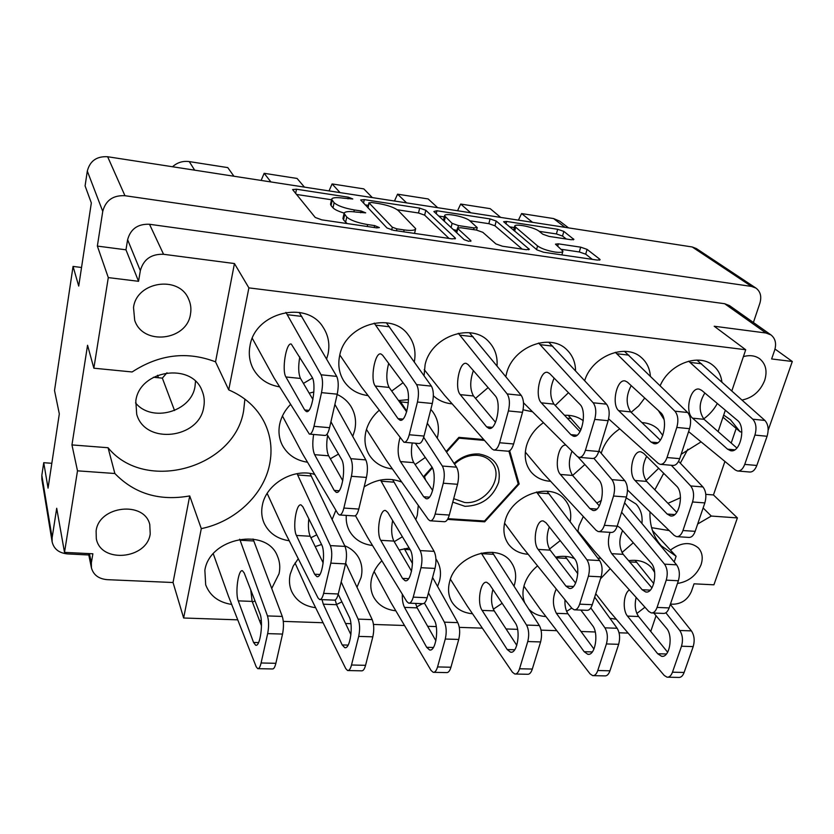 <?xml version="1.0" encoding="UTF-8"?>
<svg xmlns="http://www.w3.org/2000/svg" width="834" height="834" viewBox="0 0 834 834"><rect width="100%" height="100%" fill="white"/><g stroke="black" fill="none" stroke-linecap="round" stroke-linejoin="round"><path stroke-width="1.25" d="M537.555 245.936C541.422 248.647 547.24 250.68 554.996 252.035C559.948 252.692 562.596 252.4 562.929 251.149L555.465 244.143L558.373 243.841L580.673 247.166L587.073 249.376L599.646 259.103L600.115 259.76L597.28 260.083L543.632 252.243L537.065 249.939L503.632 221.729L506.624 221.458L557.696 229.298L563.836 231.404L573.907 239.452L571.113 239.733L549.074 236.408L542.809 234.229L539.139 231.289C534.563 227.234 514.317 223.095 514.661 226.306L537.555 245.936L536.575 249.533M468.791 241.318L470.918 240.672L457.783 228.579L457.491 228.068L460.795 227.734L476.423 230.069L482.813 232.311L495.907 243.914L502.485 246.238L526.223 249.71L529.34 249.345L496.22 221.052L490.069 218.925L436.912 210.762L433.888 211.513L464.173 239.681L468.791 241.318M133.523 307.517L134.681 320.246C142.802 345.985 187.035 340.772 190.486 314.095C191.424 308.788 190.757 303.712 188.505 298.864C178.883 275.126 136.526 281.496 133.523 307.517M96.118 530.883L96.296 538.587C100.549 563.732 147.003 559.343 150.214 533.906L149.776 524.596C144.47 500.681 98.975 505.685 96.118 530.883M135.535 402.885C151.788 423.036 191.476 411.767 195.02 386.361L195.51 381.336M135.817 400.893L136.703 414.237C145.012 445.127 199.42 438.799 203.746 407.065C204.81 401.383 204.236 395.921 202.026 390.677C191.862 362.196 139.528 369.827 135.817 400.893M663.03 474.265L664.302 473.879M680.325 463.162L687.873 449.255M670.421 550.075C681.263 542.215 690.594 541.516 698.402 547.969C702.322 552.4 703.208 557.988 701.05 564.754C696.505 575.47 688.634 581.705 677.448 583.456M743.396 356.618C749.735 354.846 755.177 355.576 759.722 358.797C765.852 363.958 767.499 371.172 764.663 380.45C760.274 391.261 752.748 397.787 742.093 400.039M64.51 552.379L92.876 553.786L91.354 562.856L91.427 567.839C93.418 574.949 98.693 578.89 107.232 579.661L173.045 582.518L183.636 618.004L201.296 528.631C234.844 521.782 263.315 495.26 269.518 464.819C272.603 449.912 270.873 435.723 264.336 422.265C256.914 407.722 245.04 396.932 228.725 389.885L215.526 361.841C187.024 350.968 159.221 354.346 132.126 371.964L93.856 368.201L87.56 345.266L71.953 444.918L77.499 470.835L64.51 552.379L56.702 508.271L52.125 537.763L52.135 541.871C53.876 549.043 59.016 553.057 67.533 553.922L88.779 554.985M71.953 444.918L108.066 447.733C145.252 493.519 234.771 467.78 243.632 410.693L244.904 399.121M326.594 358.995L327.991 354.2C330.045 344.359 328.419 335.372 323.102 327.23C306.724 299.76 255.048 312.406 250.012 345.714C248.449 353.939 249.491 361.591 253.14 368.691C258.79 378.772 267.599 384.828 279.567 386.851M303.43 383.421L312.489 378M290.482 404.511C284.926 410.224 281.339 416.719 279.734 423.964C278.191 431.564 279.046 438.632 282.299 445.168C287.542 454.749 295.955 460.441 307.527 462.234M330.337 458.794L338.5 454.082M352.74 436.411L354.638 430.573C356.629 421.66 355.336 413.497 350.76 406.095C347.465 401.018 342.93 397.14 337.155 394.472M379.136 410.328C372.339 416.333 367.93 423.411 365.897 431.564C363.947 440.258 365.094 448.098 369.326 455.093C374.549 463.058 382.243 467.666 392.397 468.927M415.092 464.559L425.309 457.47M437.245 438.173L437.329 437.86C439.716 427.998 438.142 419.231 432.617 411.569L430.813 409.411M543.424 422.682C534.959 428.739 529.319 436.422 526.515 445.731C523.846 455.979 525.368 464.726 531.07 471.971C535.96 477.673 542.486 480.791 550.659 481.312M572.583 475.463L584.874 464.528M619.766 428.853C610.749 434.827 604.66 442.656 601.502 452.341L601.22 453.31M645.985 480.613L658.672 468.281M414.31 361.914C416.218 351.541 414.112 342.409 407.972 334.497C391.052 311.051 345.182 324.822 339.699 355.472C337.697 365 339.125 373.59 343.973 381.232C349.602 389.436 357.609 394.221 367.982 395.587M391.719 391.042L403.051 382.691M497.033 365.897C497.689 356.587 495.073 348.664 489.183 342.128C472.284 321.924 430.949 336.269 425.1 364.76L424.068 375.748M433.346 395.785C438.517 400.508 444.793 403.197 452.184 403.875M475.516 398.381L488.109 387.591M575.554 370.734C575.429 362.363 572.572 355.42 566.984 349.915C550.409 332.318 512.691 346.913 506.509 373.622L505.821 376.614M523.085 409.817L532.446 411.746M555.225 405.47L568.475 392.71M631.15 412.309L638.729 405.908L644.734 398.026M609.946 618.307L616.305 619.245M636.832 613.48L644.953 607.225M537.555 565.879C530.924 571.384 526.473 577.847 524.19 585.26C522.386 591.567 522.553 597.363 524.68 602.669M528.819 609.133C533.176 613.647 538.889 616.128 545.957 616.566M566.64 611.395L571.717 608.09M514.025 586.083L514.432 584.801C516.757 576.398 515.735 568.976 511.346 562.533C498.544 541.86 455.614 554.954 449.62 581.757C447.649 589.377 448.442 596.174 451.986 602.158C456.469 609.06 463.308 612.927 472.524 613.751M493.342 609.216L502.141 603.284M381.857 560.74C376.728 565.932 373.34 571.717 371.703 578.098C370.046 584.999 370.692 591.306 373.622 597.029C378.156 605.057 385.548 609.654 395.816 610.801M416.698 606.933L422.494 603.691M437.569 586.427L439.424 581.277C441.436 573.511 440.54 566.484 436.766 560.208L435.921 558.957M298.259 558.707L293.172 566.182L290.201 574.261C288.877 580.318 289.335 585.989 291.587 591.275C296.06 600.668 304.076 606.141 315.627 607.705M336.477 604.535L341.888 601.846M356.994 587.24L361.049 577.587C362.707 570.592 361.998 564.107 358.912 558.134C355.857 552.525 351.124 548.386 344.703 545.749M583.32 516.507L579.025 525.754L577.785 531.696M597.749 558.092L600.98 558.384M621.987 552.546L633.298 542.757M570.206 521.677C571.697 513.244 570.008 506.009 565.16 499.983C551.17 481.145 511.336 494.791 505.123 520.906C502.766 529.809 503.882 537.565 508.479 544.164C513.129 550.284 519.697 553.661 528.183 554.297M549.46 549.085L560.208 540.651M658.391 410.547L663.989 419.387M703.635 418.918C709.38 414.79 713.935 409.64 717.323 403.479M346.287 515.412C345.87 521.042 346.913 526.191 349.415 530.893C354.252 539.296 361.966 544.175 372.537 545.509M394.232 541.673L402.395 536.762M415.822 519.634L417.323 515.141L418.293 505.373M314.752 474.463C293.87 467.791 266.223 483.856 262.418 504.977C261.094 511.388 261.647 517.414 264.065 523.054C268.829 533.03 277.211 538.941 289.221 540.766M310.905 537.742L316.764 534.813M332.141 519.478L335.893 510.272M271.738 588.429L279.046 573.74C280.37 567.641 279.87 561.866 277.545 556.403C267.078 526.973 209.688 537.388 204.862 570.247L205.685 584.811C209.918 595.82 218.581 602.367 231.696 604.441M252.379 602.012L255.027 600.949M455.187 237.961L425.82 210.283L419.669 208.125L364.291 199.628L360.684 199.941L386.986 227.974L393.575 230.34L452.059 238.878L455.489 238.493L455.187 237.961L454.947 238.91M52.135 541.871L41.867 479.227L41.836 475.359L43.733 462.703L48.059 488.13L59.318 413.893L54.523 390.51L73.058 266.421L78.719 286.072L91.333 202.954L85.089 185.899L87.309 171.074C89.947 160.91 96.723 156.125 107.649 156.74L692.199 246.968L696.4 248.574L755.948 288.084L751.538 286.427L124.954 195.709C113.07 195.146 105.668 200.368 102.749 211.377L97.359 246.082L108.295 277.597L93.856 368.201M343.577 198.19L352.792 198.982L348.362 197.178L296.508 189.224L292.588 189.568L315.252 217.476L321.83 219.863L376.728 227.88L379.387 227.588L374.622 225.597L367.648 224.575C357.452 222.803 350.488 220.291 346.756 217.048L344.077 213.358C344.723 211.513 348.789 211.096 356.264 212.097L365.688 212.858L361.101 210.971L354.304 209.949C344.39 208.198 337.655 205.79 334.111 202.725L331.598 199.284C332.245 197.543 336.238 197.178 343.577 198.19M43.733 462.703L51.823 463.297M73.058 266.421L81.534 267.485M166.967 372.756L162.349 378.136L153.393 377.26M753.394 322.497L759.868 303.263C761.807 296.612 760.493 291.556 755.948 288.084M775.005 349.039L792.3 361.487L768.156 430.281M736.193 428.436L731.199 443.062M724.913 461.442L713.456 494.948L737.392 517.914L713.914 584.811L694.044 583.821L691.428 591.4C687.821 599.49 681.837 603.764 673.465 604.212L670.432 604.077M215.526 361.841L234.448 263.554L248.886 287.876L745.711 349.748L731.845 390.875M228.725 389.885L248.886 287.876M234.448 263.554L163.558 254.287C151.235 253.87 143.49 259.343 140.331 270.696L138.548 281.308L108.295 277.597M447.545 519.405L484.7 521.823L519.155 483.981L509.657 450.735M432.043 467.217L423.578 476.652L423.849 477.475M483.751 439.56L458.877 437.35L446.138 451.528M401.738 482.073C389.415 477.288 376.895 478.883 364.166 486.847M721.89 381.962C721.003 375.039 718.053 369.525 713.039 365.417C698.652 352.824 669.233 363.989 660.174 385.704M641.919 523.481C642.722 515.746 640.783 509.272 636.113 504.059L626.167 497.867M601.397 500.463L596.821 503.017M321.57 544.519C326.052 552.41 322.122 578.806 316.837 576.586L314.637 574.23L296.424 535.449C292.421 527.964 296.195 502.996 301.064 504.924L302.878 506.801L321.57 544.519L315.21 546.583M409.119 547.959L399.132 550.033M574.459 558.603C581.183 566.088 576.847 590.566 569.215 588.377L565.984 586.135L538.17 549.429C532.092 542.298 536.314 519.019 543.361 521L546.061 522.814L574.459 558.603C568.84 556.184 562.533 555.684 555.548 557.112M654.638 572.343L651.594 567.704C646.058 561.73 638.406 559.385 628.627 560.667M610.227 568.663L600.511 578.765M650.384 376.155C649.78 368.576 646.84 362.425 641.544 357.713C625.834 342.649 592.057 356.087 584.697 380.596M662.801 435.473L658.099 429.176C653.783 425.194 648.393 422.994 641.909 422.577M583.279 420.743C578.045 416.844 571.79 415.019 564.493 415.269M408.514 399.653L398.537 400.549M313.876 391.99L309.185 393.168M183.636 618.004L237.742 619.839M259.499 620.579L261.292 620.642M283.299 621.382L323.06 622.737M345.547 623.498L350.926 623.686M373.486 624.447L404.511 625.5M427.644 626.292L436.255 626.584M459.305 627.366L482.354 628.148M506.061 628.951L517.612 629.347M541.068 630.139L556.82 630.681M581.027 631.494L595.247 631.984M619.057 632.787L628.127 633.1M649.978 511.826C649.55 525.576 653.345 536.929 661.362 545.895L676.103 556.257L674.185 561.949M656.045 615.732L650.749 631.463M654.836 489.829L663.697 473.285M681.149 454.29L701.081 441.864M725.33 410.213L718.116 431.616M676.103 556.257L652.428 530.507M745.711 349.748L714.206 326.24L765.966 333.006L724.663 303.722L729.489 305.598L770.96 334.903L765.966 333.006M792.3 361.487L771.627 358.954L774.619 350.311C776.631 343.629 775.411 338.5 770.96 334.903M722.984 417.188L740.217 431.856L730.48 419.794L723.683 415.103M740.217 431.856L741.843 432.022M697.683 523.992L711.308 516.058L737.392 517.914M651.583 527.672L669.254 530.591M97.359 246.082L125.965 249.814L127.612 239.723C130.552 228.954 137.85 223.793 149.505 224.273L724.663 303.722M125.965 249.814L138.548 281.308M201.296 528.631L189.714 495.928L173.045 582.518M77.499 470.835L114.863 473.503C134.566 493.801 159.513 501.276 189.714 495.928M680.481 497.71L667.961 503.329M703.135 507.969L711.308 516.058M713.456 494.948L705.793 494.353M108.066 447.733L114.863 473.503M233.906 176.224L227.786 167.613L189.255 161.588L194.666 170.167M270.914 181.937L264.149 173.305L261.125 180.425M304.431 187.118L297.081 178.455L264.149 173.305M340.043 192.612L332.099 183.928L329.034 190.913M372.308 197.585L363.822 188.891L332.099 183.928M406.606 202.881L397.568 194.176L394.461 201.015M437.673 207.676L428.155 198.951L397.568 194.176M470.73 212.785L460.691 204.049L457.553 210.752M500.681 217.403L490.194 208.656L460.691 204.049M532.551 222.324L521.584 213.567L518.414 220.145M565.025 227.338L553.588 218.571L521.584 213.567M172.513 166.758C177.308 162.474 182.896 160.753 189.255 161.588M553.588 218.571L559.75 221.177L568.538 227.88M174.546 410.526L162.349 378.136M517.82 482.313L519.155 483.981M484.137 521.031L484.7 521.823M330.566 204.132L331.046 205.581L332.141 200.494M344.14 213.087C338.437 211.367 334.726 209.615 333.016 207.833L331.046 205.581M342.993 218.299L343.525 219.895L344.661 214.682M347.1 223.554L343.525 219.895M331.505 199.764L296.424 194.437M449.057 238.441L424.652 215.151L418.512 212.993L397.328 209.772M368.367 205.373L365.177 204.883M371.474 202.453L369.108 202.964L392.314 227.223L396.911 228.87L404.146 229.923C411.287 230.862 415.134 230.434 415.686 228.672L398.245 210.533C394.461 207.53 387.841 205.185 378.386 203.506L371.474 202.453M368.972 202.683L367.857 207.718M438.788 216.069L444.313 216.913M469.813 220.791L488.849 223.679L490.069 218.925M522.199 249.116L494.979 225.816L488.849 223.679M469.834 220.812C465.674 216.673 444.23 212.43 444.574 215.829L452.111 223.356L458.439 225.576L474.014 227.911L477.225 227.599L469.834 220.812M453.269 229.538L456.886 230.486M592.317 259.353L585.697 254.182L579.317 251.962L561.595 249.345M566.296 239.004L562.533 236.064L556.414 233.947L539.202 231.331M514.328 227.557L509.418 226.806M697.015 360.1L764.893 420.44C768.26 424.256 768.99 429.531 767.082 436.276L756.824 465.466C755.01 470.095 752.549 472.273 749.432 472.002L738.111 471.022M736.87 448.014L704.073 419.325C698.611 411.391 698.882 402.624 704.855 393.012M688.644 361.185L752.779 419.2C756.115 423.026 756.824 428.322 754.926 435.087L744.731 464.402C742.927 469.052 740.488 471.241 737.402 470.96L735.244 469.938L688.603 431.616M737.381 420.336C746.315 426.852 740.29 453.342 730.553 450.694L727.54 449.161L692.554 418.157C684.505 411.923 690.25 386.757 699.246 389.144L701.696 390.354L737.381 420.336M701.561 363.77L690.145 362.415M253.046 539.004L282.288 616.441C283.758 621.34 283.841 627.21 282.538 634.069L275.866 663.311C274.907 667.263 273.75 669.149 272.395 668.962L258.154 668.67M261.48 625.75L252.149 601.408L250.742 589.867M239.723 539.191L267.474 615.919C268.892 620.83 268.955 626.73 267.662 633.621L261.094 662.978C260.145 666.95 259.02 668.837 257.706 668.659L256.174 666.731L228.422 596.112L213.275 553.786M259.906 613.574C263.586 621.935 260.156 647.32 255.642 645.214L253.557 642.461L238.274 600.866C234.99 592.943 238.315 568.924 242.465 570.748L244.206 572.968L259.906 613.574M253.87 540.985L240.129 540.224M309.998 473.441L345.026 546.416C346.788 551.045 346.954 556.872 345.547 563.899L338.27 593.985C337.155 598.259 335.789 600.313 334.153 600.126L320.089 599.552M323.175 562.96L310.185 536.252C308.465 532.134 308.007 526.306 308.82 518.779M297.05 473.66L330.347 545.603C332.047 550.242 332.203 556.101 330.806 563.148L323.634 593.37C322.529 597.665 321.194 599.719 319.599 599.531L318.004 597.905L284.988 532.363L267.172 493.405M311.353 476.006L297.728 474.984M392.595 479.602L434.118 551.357C436.213 555.903 436.505 561.584 435.004 568.423L427.144 597.738C425.934 601.898 424.391 603.889 422.515 603.691L409.244 603.159M411.548 571.175L393.888 541.089C391.448 535.918 391.031 529.058 392.626 520.52M380.512 480.05L420.159 550.586C422.212 555.142 422.484 560.844 420.993 567.714L413.226 597.144C412.027 601.324 410.516 603.326 408.67 603.138L406.794 601.533L367.45 537.19L355.461 515.662M410.015 549.45C415.322 557.195 411.235 582.924 405.084 580.704L402.509 578.389L380.752 540.328C375.998 532.957 379.929 508.584 385.6 510.533L387.747 512.389L410.015 549.45M394.232 482.177L381.221 481.208M546.958 491.184L599.604 560.552C602.284 564.91 602.784 570.341 601.116 576.836L592.276 604.692C590.91 608.653 589.085 610.53 586.792 610.321L574.918 609.842M575.616 583.112L550.159 550.127C546.458 543.57 546.176 535.835 549.304 526.9M536.491 491.987L586.948 559.854C589.575 564.222 590.065 569.674 588.408 576.2L579.651 604.16C578.296 608.132 576.482 610.019 574.219 609.821L571.863 608.267L521.636 546.207L504.57 523.158M549.064 493.718L537.179 492.842M624.593 502.819L676.593 564.826C679.512 569.101 680.106 574.407 678.376 580.756L669.129 607.934C667.69 611.791 665.74 613.626 663.27 613.417L652.021 612.959M651.948 587.897L623.206 554.349C618.953 547.333 618.745 539.421 622.591 530.612M621.622 512.212L664.521 564.159C667.398 568.444 667.971 573.771 666.251 580.141L657.067 607.423C655.649 611.301 653.71 613.136 651.271 612.927L648.716 611.405L593.808 550.43L577.858 531.091M617.264 525.92L620.006 527.682L651.031 562.867C658.36 570.227 653.908 594.121 645.662 591.952L642.149 589.742L611.739 553.682C608.017 547.959 607.433 540.849 609.998 532.353M345.703 563.211L372.204 619.62C374.028 624.405 374.237 630.139 372.829 636.822L365.563 665.324C364.51 669.17 363.186 671.005 361.591 670.828L348.153 670.546M350.926 634.737L336.561 604.702L335.185 599.959M341.189 581.934L358.12 619.12C359.892 623.926 360.079 629.68 358.683 636.394L351.51 665C350.468 668.868 349.175 670.713 347.611 670.536L345.776 668.649L311.551 599.469L295.038 562.981M338.197 594.267L349.144 616.785C353.658 624.968 350.092 649.717 344.723 647.643L342.201 644.943L323.311 604.191L322.018 599.636M432.575 577.472L457.793 622.633C459.92 627.324 460.232 632.923 458.742 639.438L450.944 667.231C449.807 670.984 448.338 672.777 446.534 672.59L433.826 672.329M435.89 640.773L417.167 607.861L415.582 603.409M428.436 592.901L444.376 622.164C446.461 626.866 446.753 632.485 445.273 639.032L437.558 666.929C436.432 670.703 434.983 672.496 433.211 672.319L431.084 670.463L391.01 602.669L374.112 571.499M404.302 548.636L412.486 563.586M424.412 603.076L434.128 619.829C439.382 627.856 435.713 652 429.573 649.947L426.664 647.299L404.511 607.371C402.895 604.212 402.155 599.823 402.301 594.183M410.151 549.689L404.751 549.387M492.227 552.296L539.337 625.521C541.746 630.108 542.163 635.581 540.599 641.94L532.311 669.056C531.102 672.715 529.507 674.456 527.505 674.279L515.485 674.028M516.799 645.349L494.228 610.874C491.184 604.984 490.746 597.853 492.904 589.482M481.228 553.046L526.546 625.062C528.912 629.67 529.319 635.164 527.755 641.544L519.551 668.764C518.352 672.444 516.778 674.195 514.807 674.018L512.42 672.204L467.05 605.734L450.423 579.234M515.162 622.737C521.094 630.598 517.32 654.169 510.491 652.146L507.228 649.55L482.125 610.405C476.756 602.919 480.457 580.495 486.785 582.32L489.527 584.446L515.162 622.737M493.645 554.329L481.656 553.661M565.171 556.382L577.795 573.719M594.684 597.134L617.129 628.263C619.787 632.756 620.298 638.104 618.661 644.317L609.956 670.797C608.684 674.372 606.964 676.072 604.796 675.884L593.401 675.644M593.964 649.071L567.964 613.761C565.692 610.373 564.691 605.703 564.972 599.75M590.806 607.913L604.921 627.835C607.548 632.339 608.038 637.708 606.412 643.942L597.769 670.515C596.508 674.112 594.809 675.811 592.661 675.634L590.055 673.862L539.879 608.674L523.929 586.166M580.881 610.092L592.515 625.51C599.052 633.225 595.195 656.254 587.73 654.252L584.154 651.698L556.382 613.313C552.473 605.63 552.431 597.53 556.268 589.002M566.745 558.394L556.09 557.8M635.081 560.312L653.762 583.602M670.327 604.4L691.417 630.89C694.305 635.289 694.899 640.522 693.2 646.59L684.12 672.454C682.785 675.947 680.961 677.604 678.626 677.427L667.826 677.198M667.659 652.24L638.594 616.524C635.195 611.468 634.382 605.109 636.154 597.446M665.876 612.781L679.762 630.483C682.608 634.893 683.192 640.147 681.503 646.235L672.475 672.194C671.151 675.696 669.337 677.364 667.044 677.187L664.218 675.436L609.696 611.489L595.757 593.745M653.793 613.032L666.429 628.169C673.507 635.727 669.577 658.234 661.55 656.254L657.692 653.752L627.491 616.097C622.31 610.207 623.551 593.276 629.399 589.951M636.79 562.293L629.68 561.897M624.499 351.343L687.643 412.496C690.771 416.374 691.407 421.764 689.562 428.686L679.71 458.658C677.979 463.412 675.644 465.653 672.725 465.393L660.768 464.361M660.33 440.154L630.723 411.902C625.823 404.313 625.98 395.556 631.202 385.621M615.315 352.323L674.935 411.193C678.021 415.071 678.647 420.492 676.812 427.435L667.023 457.532C665.303 462.307 662.999 464.559 660.111 464.309L658.099 463.266L608.622 418.856M660.518 412.496C668.816 419.075 662.957 446.253 653.877 443.615L651.073 442.083L618.672 410.672C611.218 404.375 616.795 378.605 625.166 380.961L627.439 382.17L660.518 412.496M628.846 355.148L616.899 353.741M548.709 342.211L606.516 404.156C609.373 408.087 609.915 413.612 608.142 420.711L598.739 451.496C597.092 456.386 594.923 458.7 592.223 458.46L579.578 457.376M579.984 431.658L553.953 404.125C549.658 396.994 549.71 388.321 554.12 378.115M538.618 343.035L593.162 402.78C595.966 406.721 596.498 412.267 594.736 419.398L585.416 450.318C583.779 455.228 581.632 457.553 578.973 457.324L577.128 456.271L523.491 402.77M579.849 404.271C587.438 410.912 581.767 438.809 573.427 436.192L570.852 434.65L541.329 402.843C534.542 396.484 539.921 370.077 547.594 372.391L549.679 373.601L579.849 404.271M552.765 346.141L540.265 344.651M469.406 332.693L521.219 395.379C523.773 399.371 524.2 405.022 522.511 412.319L513.619 443.98C512.066 448.994 510.064 451.392 507.625 451.173L494.228 450.026M495.532 422.338L473.503 395.973C469.876 389.426 469.823 380.971 473.358 370.619M458.335 333.308L507.155 393.929C509.657 397.943 510.074 403.614 508.396 410.943L499.597 442.739C498.054 447.775 496.084 450.193 493.686 449.974L492.029 448.921L444.501 395.191L424.214 369.608M495.083 395.618C501.88 402.332 496.428 430.98 488.901 428.384L486.597 426.841L460.274 394.638C454.217 388.217 459.378 361.143 466.279 363.405L468.145 364.614L495.083 395.618M473.076 336.696L459.982 335.143M386.34 322.758L431.397 386.132C433.617 390.197 433.92 395.983 432.325 403.489L424.026 436.057C422.577 441.228 420.774 443.709 418.605 443.511L404.407 442.291M406.638 411.84L389.124 387.424C386.215 381.649 386.069 373.632 388.675 363.374M374.195 323.102L416.583 384.61C418.741 388.686 419.033 394.492 417.448 402.04L409.244 434.754C407.816 439.945 406.043 442.437 403.927 442.249L361.351 386.82L339.813 354.961M405.908 386.517C411.808 393.304 406.606 422.744 400.007 420.18L397.995 418.626L375.237 386.017C369.994 379.543 374.893 351.771 380.94 353.97L382.577 355.18L405.908 386.517M389.53 326.792L375.79 325.166M678.574 461.327L702.926 486.941C706.012 490.997 706.659 496.313 704.845 502.912L695.181 531.341C693.575 535.626 691.396 537.638 688.644 537.398L677.198 536.669M676.76 512.378L646.663 481.406C641.93 474.004 641.919 465.643 646.652 456.323M671.297 465.268L690.677 485.951C693.732 490.027 694.357 495.365 692.554 501.985L682.952 530.528C681.357 534.823 679.199 536.856 676.468 536.616L674.153 535.365L627.47 489.912M676.447 485.961C684.433 492.915 679.241 518.3 670.38 515.881L667.169 514.046L635.028 480.478C627.814 473.827 632.818 449.693 641.012 451.872L643.66 453.352L676.447 485.961M568.183 415.311L580.944 429.781M598.979 450.714L624.791 480.676C627.637 484.794 628.179 490.246 626.438 497.012L617.191 526.171C615.659 530.57 613.615 532.645 611.051 532.415L598.968 531.644M599.323 505.863L572.562 475.443C568.486 468.75 568.298 460.66 572.009 451.173M593.881 458.314L611.937 479.644C614.731 483.783 615.263 489.245 613.543 496.032L604.358 525.326C602.836 529.736 600.814 531.821 598.291 531.602L596.143 530.32L542.955 473.024L525.326 452.091M577.962 456.928L598.729 479.758C606.078 486.806 601.033 512.827 592.828 510.418L589.867 508.552L560.396 474.463C553.88 467.832 558.467 443.521 565.963 445.147M571.238 418.522L567.193 418.126M427.3 423.224L456.552 467.176C458.794 471.45 459.127 477.163 457.553 484.293L449.307 515.047C447.952 519.686 446.221 521.896 444.126 521.698L430.594 520.823M432.658 490.475L413.81 462.661C411.308 458.085 410.776 451.517 412.225 442.958M423.682 437.266L442.343 466.039C444.543 470.324 444.856 476.058 443.292 483.22L435.139 514.109C433.795 518.769 432.095 520.989 430.042 520.791L428.322 519.488L386.351 460.41L366.47 429.437M399.611 400.33L406.815 411.256M415.374 443.229L431.543 466.404C437.391 473.66 432.69 501.057 426.049 498.659L423.672 496.751L400.456 461.588C397.557 455.51 397.391 447.597 399.955 437.86M408.358 402.645L400.747 401.905M334.893 404.375L365.813 459.899C367.711 464.257 367.919 470.105 366.439 477.434L358.797 509.053C357.546 513.817 356.003 516.1 354.179 515.912L339.834 514.995M342.774 480.749L328.648 455.802C326.511 451.048 326.167 444.23 327.616 435.348M330.942 421.743L350.853 458.7C352.688 463.068 352.876 468.937 351.416 476.297L343.869 508.062C342.638 512.847 341.137 515.151 339.355 514.964L337.885 513.64L302.461 453.654L282.445 415.978M326.98 434.253L341.481 459.211C346.444 466.571 341.95 494.708 336.227 492.321L334.205 490.402L314.637 454.676C312.594 450.006 312.26 443.271 313.626 434.472M299.187 312.385L336.707 376.395C338.541 380.523 338.708 386.455 337.228 394.18L329.576 427.706C328.252 433.034 326.667 435.609 324.812 435.431L309.748 434.139M312.927 399.507L300.501 378.448C298.374 373.705 298.134 366.543 299.771 356.962M285.926 312.375L321.08 374.789C322.841 378.928 322.998 384.881 321.517 392.637L313.991 426.33C312.687 431.678 311.145 434.264 309.341 434.097L274.115 378.042L252.295 338.343M311.947 376.937C316.868 383.786 311.947 414.06 306.37 411.537L304.681 409.974L285.906 376.968C281.569 370.432 286.187 341.93 291.285 344.067L311.947 376.937M301.825 316.409L287.386 314.699M454.04 463.412C461.546 456.615 469.928 453.477 479.196 454.009C494.906 457.115 501.38 466.581 498.628 482.406C492.623 497.856 481.406 505.831 464.965 506.332L452.768 502.12M454.52 464.131C461.327 457.783 468.989 454.843 477.517 455.322C483.647 455.927 488.453 458.387 491.956 462.714C504.653 477.298 485.544 504.924 464.705 502.506L453.696 498.68M458.617 437.642L459.2 438.184L458.71 437.537M508.886 451.1L518.227 483.97L484.523 521L447.952 518.675M424.068 476.099L424.527 476.777L424.131 476.037M484.512 440.425L459.2 438.184M459.075 438.236L446.565 452.164M432.398 467.926L424.558 476.662M424.527 476.777L425.59 480.05M470.751 241.349L470.918 240.672M107.649 156.74L124.954 195.709M751.538 286.427L692.199 246.968M41.836 475.359L52.125 537.763M102.749 211.377L87.309 171.074M140.331 270.696L127.612 239.723M89.436 553.62L91.354 562.856M149.505 224.273L163.558 254.287M158.439 377.75L157.532 375.279M333.016 207.833L334.111 202.725M353.897 211.794L354.304 209.949M360.705 212.764L361.101 210.971M345.61 222.292L346.756 217.048M367.21 226.494L367.648 224.575M374.195 227.515L374.622 225.597M295.632 193.467L296.508 189.224M347.997 198.867L348.362 197.178M424.652 215.151L425.82 210.283M363.509 203.121L364.291 199.628M418.512 212.993L419.669 208.125M368.002 207.875L369.108 202.964M391.678 229.975L392.314 227.223M396.463 230.768L396.911 228.87M403.708 231.821L404.146 229.923M436.203 213.671L436.912 210.762M494.979 225.816L496.22 221.052M528.683 249.783L528.954 248.751M456.74 232.769L457.783 228.579M444.293 221.187L445.304 217.08M451.079 227.505L452.111 223.356M457.908 227.703L458.439 225.576M473.576 229.642L474.014 227.911M514.661 231.185L515.579 227.703M557.717 246.218L558.373 243.841M579.317 251.962L580.673 247.166M585.697 254.182L587.073 249.376M599.333 260.177L599.646 259.103M505.977 223.929L506.624 221.458M556.414 233.947L557.696 229.298M562.533 236.064L563.836 231.404M573.229 239.838L573.49 238.878M767.082 436.276L754.926 435.087M764.893 420.44L752.779 419.2M756.824 465.466L744.731 464.402M734.681 449.828L727.54 449.161M704.073 419.325L692.554 418.157M282.538 634.069L267.662 633.621M282.288 616.441L267.474 615.919M275.866 663.311L261.094 662.978M258.571 642.597L253.557 642.461M252.149 601.408L238.274 600.866M345.547 563.899L330.806 563.148M345.026 546.416L330.347 545.603M338.27 593.985L323.634 593.37M319.922 574.48L314.637 574.23M310.185 536.252L296.424 535.449M435.004 568.423L420.993 567.714M434.118 551.357L420.159 550.586M427.144 597.738L413.226 597.144M408.618 578.681L402.509 578.389M393.888 541.089L380.752 540.328M601.116 576.836L588.408 576.2M599.604 560.552L586.948 559.854M592.276 604.692L579.651 604.16M573.5 586.49L565.984 586.135M550.159 550.127L538.17 549.429M678.376 580.756L666.251 580.141M676.593 564.826L664.521 564.159M669.129 607.934L657.067 607.423M650.27 590.128L642.149 589.742M623.206 554.349L611.739 553.682M372.829 636.822L358.683 636.394M372.204 619.62L358.12 619.12M365.563 665.324L351.51 665M348.132 645.099L342.201 644.943M336.561 604.702L323.311 604.191M458.742 639.438L445.273 639.032M457.793 622.633L444.376 622.164M450.944 667.231L437.558 666.929M433.419 647.486L426.664 647.299M417.167 607.861L404.511 607.371M540.599 641.94L527.755 641.544M539.337 625.521L526.546 625.062M532.311 669.056L519.551 668.764M514.714 649.759L507.228 649.55M494.228 610.874L482.125 610.405M618.661 644.317L606.412 643.942M617.129 628.263L604.921 627.835M609.956 670.797L597.769 670.515M592.307 651.927L584.154 651.698M567.964 613.761L556.382 613.313M693.2 646.59L681.503 646.235M691.417 630.89L679.762 630.483M684.12 672.454L672.475 672.194M666.449 654.002L657.692 653.752M638.594 616.524L627.491 616.097M689.562 428.686L676.812 427.435M687.643 412.496L674.935 411.193M679.71 458.658L667.023 457.532M657.745 442.698L651.073 442.083M630.723 411.902L618.672 410.672M608.142 420.711L594.736 419.398M606.516 404.156L593.162 402.78M598.739 451.496L585.416 450.318M577.003 435.212L570.852 434.65M553.953 404.125L541.329 402.843M522.511 412.319L508.396 410.943M521.219 395.379L507.155 393.929M513.619 443.98L499.597 442.739M492.154 427.352L486.597 426.841M473.503 395.973L460.274 394.638M432.325 403.489L417.448 402.04M431.397 386.132L416.583 384.61M424.026 436.057L409.244 434.754M402.885 419.075L397.995 418.626M389.124 387.424L375.237 386.017M704.845 502.912L692.554 501.985M702.926 486.941L690.677 485.951M695.181 531.341L682.952 530.528M674.727 514.578L667.169 514.046M646.663 481.406L635.028 480.478M626.438 497.012L613.543 496.032M624.791 480.676L611.937 479.644M617.191 526.171L604.358 525.326M596.863 509.053L589.867 508.552M572.562 475.443L560.396 474.463M457.553 484.293L443.292 483.22M456.552 467.176L442.343 466.039M449.307 515.047L435.139 514.109M429.385 497.158L423.672 496.751M413.81 462.661L400.456 461.588M366.439 477.434L351.416 476.297M365.813 459.899L350.853 458.7M358.797 509.053L343.869 508.062M339.136 490.757L334.205 490.402M328.648 455.802L314.637 454.676M337.228 394.18L321.517 392.637M336.707 376.395L321.08 374.789M329.576 427.706L313.991 426.33M308.841 410.359L304.681 409.974M300.501 378.448L285.906 376.968M91.427 567.839L88.498 553.567M330.514 204.361L331.598 199.284M342.93 218.56L344.077 213.358M414.55 233.405L415.613 228.954M456.396 232.446L457.491 228.068M443.448 220.405L444.574 215.829M476.589 230.09L477.204 227.682M513.598 230.309L514.661 226.306M561.876 254.912L562.856 251.42M731.439 450.767L730.553 450.694M256.226 645.235L255.642 645.214M317.462 576.617L316.837 576.586M405.814 580.745L405.084 580.704M570.112 588.418L569.215 588.377M646.631 591.994L645.662 591.952M345.412 647.653L344.723 647.643M430.354 649.967L429.573 649.947M511.357 652.167L510.491 652.146M588.679 654.273L587.73 654.252M662.571 656.285L661.55 656.254M654.7 443.688L653.877 443.615M574.188 436.255L573.427 436.192M489.589 428.447L488.901 428.384M400.612 420.242L400.007 420.18M671.297 515.944L670.38 515.881M593.683 510.481L592.828 510.418M426.747 498.711L426.049 498.659M336.832 492.362L336.227 492.321"/></g></svg>
